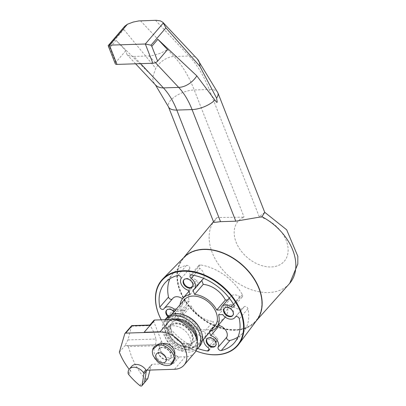 <?xml version="1.0" encoding="UTF-8"?>
<svg xmlns="http://www.w3.org/2000/svg" width="406" height="406" viewBox="0 0 406 406"><rect width="100%" height="100%" fill="white"/><g stroke="black" fill="none" stroke-linecap="round" stroke-linejoin="round"><path stroke-width="0.3" stroke-dasharray="2.03 1.52" d="M108.179 45.665L109.869 47.68L116.106 40.417L125.784 50.72L127.058 54.648L130.098 56.089L133.848 56.429L140.623 63.64M125.784 50.72L115.669 62.488A3.7 1.609 -21.4 0 0 115.263 63.742M124.683 26.283L123.81 29.445L155.716 68.35L152.864 76.693A18.509 12.753 -43.2 0 0 155.402 84.854M232.846 315.411A5.552 3.872 -139.3 0 0 233.074 315.173A5.552 3.872 -139.3 0 0 231.39 308.621A5.552 3.872 -139.3 0 0 224.655 307.936A5.552 3.872 -139.3 0 0 224.452 308.2M168.449 316.198A5.552 3.872 -139.3 0 0 172.966 318.071A5.552 3.872 -139.3 0 0 175.351 317.03A5.552 3.872 -139.3 0 0 173.661 310.478A5.552 3.872 -139.3 0 0 166.932 309.793A5.552 3.872 -139.3 0 0 166.729 310.057M167.927 316.619A5.552 3.872 -139.3 0 0 172.535 318.573A5.552 3.872 -139.3 0 0 174.92 317.533A5.552 3.872 -139.3 0 0 174.022 311.762M192.424 286.844A5.552 3.872 -139.3 0 0 192.652 286.606A5.552 3.872 -139.3 0 0 190.967 280.049A5.552 3.872 -139.3 0 0 184.233 279.364A5.552 3.872 -139.3 0 0 184.03 279.632M215.54 345.841A5.552 3.872 -139.3 0 0 215.774 345.602A5.552 3.872 -139.3 0 0 214.084 339.046A5.552 3.872 -139.3 0 0 207.354 338.365A5.552 3.872 -139.3 0 0 207.151 338.629M235.642 316.731L243.539 307.545A8.516 5.938 -139.3 0 1 231.39 304.536L222.742 314.599M243.539 307.545A8.516 5.938 -139.3 0 0 243.904 307.048L235.485 316.847M237.88 337.158A45.807 31.937 -139.3 0 0 242.961 332.778A45.807 31.937 -139.3 0 0 247.944 308.799A2.421 1.69 -139.3 0 0 246.209 306.723A2.421 1.69 -139.3 0 0 244.006 306.906A2.421 1.69 -139.3 0 0 243.904 307.048M218.976 324.485L217.743 321.334L209.095 331.397L209.486 332.402M209.095 331.397A22.208 15.484 -139.3 0 0 210.648 331.047M217.743 321.334A22.208 15.484 -139.3 0 0 225.066 317.401M225.284 317.132A22.208 15.484 -139.3 0 0 227.218 304.673L218.57 314.736M231.39 304.536L227.218 304.673M229.243 298.05L230.623 296.446A8.516 5.938 -139.3 0 1 239.819 296.634A2.421 1.69 -139.3 0 0 242.438 296.684A2.421 1.69 -139.3 0 0 242.407 294.67A45.807 31.937 -139.3 0 0 200.325 264.93A2.421 1.69 -139.3 0 0 198.904 265.357A2.421 1.69 -139.3 0 0 199.838 268.371L193.829 275.364M203.117 278.973A8.516 5.938 -139.3 0 1 201.584 280.099L192.931 290.163M203.563 278.338A8.516 5.938 -139.3 0 0 199.838 268.371M201.584 280.099L201.757 280.551M227.619 299.938L229.563 299.877L220.915 309.94M230.623 296.446A8.516 5.938 -139.3 0 0 229.563 299.877M164.826 283.129L173.474 273.065A45.807 31.937 -139.3 0 1 186.506 265.372A2.421 1.69 -139.3 0 1 189.018 266.326A2.421 1.69 -139.3 0 1 189.648 268.701A8.516 5.938 -139.3 0 0 197.027 280.247L188.379 290.31M190.049 294.573L198.696 284.51L197.027 280.247M180.051 304.749A22.208 15.484 -139.3 0 0 180.574 311.24L189.221 301.176A22.208 15.484 -139.3 0 1 191.373 288.448A22.208 15.484 -139.3 0 1 198.696 284.51M189.221 301.176L185.05 301.308L176.402 311.372L180.574 311.24M176.402 311.372A8.516 5.938 -139.3 0 0 175.387 310.174M185.05 301.308A8.516 5.938 -139.3 0 0 182.507 298.775M172.9 298.303A8.516 5.938 -139.3 0 0 172.535 298.796L163.887 308.859M172.144 299.181A2.421 1.69 -139.3 0 0 172.428 298.938A2.421 1.69 -139.3 0 0 172.535 298.796M173.474 273.065A45.807 31.937 -139.3 0 0 169.911 278.749M182.401 315.898L178.229 316.035L186.877 305.967L191.048 305.835L182.401 315.898A22.208 15.484 -139.3 0 0 204.538 331.545L206.207 335.808A8.516 5.938 -139.3 0 0 204.675 336.939A8.516 5.938 -139.3 0 0 203.67 339.167M177.163 319.466L185.816 309.402A8.516 5.938 -139.3 0 1 176.615 309.215L167.967 319.278A8.516 5.938 -139.3 0 0 177.163 319.466A8.516 5.938 -139.3 0 0 178.229 316.035M185.816 309.402A8.516 5.938 -139.3 0 0 186.877 305.967M176.615 309.215A2.421 1.69 -139.3 0 0 174.001 309.159A2.421 1.69 -139.3 0 0 174.032 311.174A45.807 31.937 -139.3 0 0 216.114 340.918A2.421 1.69 -139.3 0 0 217.535 340.487A2.421 1.69 -139.3 0 0 216.601 337.472L207.953 347.536M167.967 319.278A2.421 1.69 -139.3 0 0 165.826 318.888M165.105 319.695A2.421 1.69 -139.3 0 0 165.379 321.237A45.807 31.937 -139.3 0 0 197.732 348.475M204.675 336.939L213.323 326.871A8.516 5.938 -139.3 0 1 214.855 325.744L206.207 335.808M213.323 326.871A8.516 5.938 -139.3 0 0 216.601 337.472M214.855 325.744L213.186 321.481L204.538 331.545M191.048 305.835A22.208 15.484 -139.3 0 0 213.186 321.481M193.139 349.708L193.281 349.769A50.141 34.957 40.7 0 0 195.986 350.931A49.755 34.683 40.7 0 1 193.139 349.708A49.755 34.683 40.7 0 1 164.237 324.866A49.755 34.683 40.7 0 1 161.263 319.816M214.87 326.135A20.173 14.063 40.7 0 1 206.202 329.911A20.173 14.063 40.7 0 1 185.999 318.898A20.173 14.063 40.7 0 1 184.268 299.836M116.106 40.417L152.864 76.693M200.554 329.926A20.173 14.063 40.7 0 1 199.478 344.049A20.173 14.063 40.7 0 1 190.81 347.825A20.173 14.063 40.7 0 1 178.833 344.344A20.173 14.063 40.7 0 1 171.692 338.203A20.173 14.063 40.7 0 1 168.876 317.751A20.173 14.063 40.7 0 1 182.675 314.564M190.069 347.551A19.249 13.418 40.7 0 1 178.645 344.227A19.249 13.418 40.7 0 1 171.829 338.371A19.249 13.418 40.7 0 1 173.347 316.01A19.249 13.418 40.7 0 1 198.519 328.677A19.249 13.418 40.7 0 1 190.069 347.551M188.582 343.745A14.712 10.257 40.7 0 1 173.844 335.716A14.712 10.257 40.7 0 1 172.586 321.816A14.712 10.257 40.7 0 1 190.429 323.623A14.712 10.257 40.7 0 1 194.905 340.994A14.712 10.257 40.7 0 1 188.582 343.745M188.151 344.252A14.712 10.257 40.7 0 1 173.413 336.219A14.712 10.257 40.7 0 1 172.149 322.318A14.712 10.257 40.7 0 1 189.998 324.125A14.712 10.257 40.7 0 1 194.469 341.497A14.712 10.257 40.7 0 1 188.151 344.252M199.803 346.079A21.746 15.159 40.7 0 1 190.46 350.15A21.746 15.159 40.7 0 1 168.678 338.279A21.746 15.159 40.7 0 1 166.815 317.731M196.707 349.424A21.746 15.159 40.7 0 1 188.729 352.164A21.746 15.159 40.7 0 1 166.952 340.289A21.746 15.159 40.7 0 1 165.085 319.745A21.746 15.159 40.7 0 1 165.13 319.695L165.085 319.745M197.255 341.238A17.955 12.515 40.7 0 1 195.2 345.623A17.955 12.515 40.7 0 1 187.481 348.982A17.955 12.515 40.7 0 1 169.505 339.177A17.955 12.515 40.7 0 1 167.967 322.217A17.955 12.515 40.7 0 1 171.992 319.522M196.621 338.797A17.955 12.515 40.7 0 1 194.418 346.526A17.955 12.515 40.7 0 1 186.704 349.886A17.955 12.515 40.7 0 1 168.723 340.086A17.955 12.515 40.7 0 1 167.186 323.125A17.955 12.515 40.7 0 1 174.499 319.786M185.243 346.161A13.51 9.419 40.7 0 1 171.713 338.782A13.51 9.419 40.7 0 1 170.556 326.018A13.51 9.419 40.7 0 1 186.943 327.683A13.51 9.419 40.7 0 1 191.048 343.633A13.51 9.419 40.7 0 1 185.243 346.161M184.984 346.46A13.51 9.419 40.7 0 1 171.454 339.086A13.51 9.419 40.7 0 1 170.297 326.322A13.51 9.419 40.7 0 1 186.684 327.982A13.51 9.419 40.7 0 1 190.79 343.933A13.51 9.419 40.7 0 1 184.984 346.46M185.38 347.47A14.712 10.257 40.7 0 1 170.642 339.436A14.712 10.257 40.7 0 1 169.383 325.536A14.712 10.257 40.7 0 1 187.227 327.348A14.712 10.257 40.7 0 1 191.703 344.719A14.712 10.257 40.7 0 1 185.38 347.47M182.786 350.49A14.712 10.257 40.7 0 1 168.048 342.456A14.712 10.257 40.7 0 1 166.79 328.555A14.712 10.257 40.7 0 1 184.634 330.367A14.712 10.257 40.7 0 1 189.11 347.739A14.712 10.257 40.7 0 1 182.786 350.49M174.742 354.372A8.673 6.049 40.7 0 1 172.56 357.285A8.673 6.049 40.7 0 1 170.058 357.925A8.673 6.049 40.7 0 1 160.086 350.875A8.673 6.049 40.7 0 1 159.837 346.354A8.673 6.049 40.7 0 1 162.39 343.755M167.186 359.604A7.313 5.095 40.7 0 1 160.441 356.336A7.313 5.095 40.7 0 1 158.573 349.85A7.313 5.095 40.7 0 1 159.233 348.703A7.313 5.095 40.7 0 1 168.104 349.607A7.313 5.095 40.7 0 1 170.327 358.234A7.313 5.095 40.7 0 1 169.292 359.066A7.313 5.095 40.7 0 1 167.186 359.604M166.947 359.878A7.313 5.095 40.7 0 1 159.624 355.889A7.313 5.095 40.7 0 1 159 348.982A7.313 5.095 40.7 0 1 167.866 349.881A7.313 5.095 40.7 0 1 170.089 358.513A7.313 5.095 40.7 0 1 166.947 359.878M175.179 357.204A12.033 8.389 40.7 0 1 168.5 363.837A12.033 8.389 40.7 0 1 154.904 354.621A12.033 8.389 40.7 0 1 159.522 343.75M164.344 365.268A12.307 8.582 40.7 0 1 153.184 355.676M194.794 352.621A22.208 15.484 40.7 0 1 185.248 356.778L179.208 356.97A1.852 1.289 40.7 0 1 177.706 356.351L172.174 362.786L173.57 363.532L152.407 364.212L151.265 365.202L150.002 370.064M119.359 352.185L124.977 345.648L127.291 345.638L128.326 346.638L158.746 345.658L158.299 345.054A1.852 1.056 88.2 0 0 157.64 344.664L124.977 345.648L127.91 339.929L131.686 325.759L131.914 325.891M131.651 326.211L150.017 325.617L150.118 325.302M177.706 356.351A22.792 15.89 40.7 0 1 162.126 342.207A1.852 1.289 40.7 0 1 161.507 341.324L153.788 321.633A1.852 1.289 40.7 0 1 153.904 320.375M127.91 339.929L155.919 339.03A29.613 16.9 88.2 0 0 150.164 325.845L150.017 325.617M162.126 342.207L158.929 345.927L160.7 350.434L162.268 353.261L165.12 357.102L168.47 360.32L172.174 362.786M128.585 374.393L130.986 371.597A58.418 40.727 40.7 0 1 129.154 369.298M130.986 371.597A1.852 1.289 40.7 0 1 130.509 370.511A9.917 6.912 40.7 0 1 131.727 366.293M155.356 344.674A7.465 4.258 88.2 0 0 155.919 339.03M147.383 379.392L145.267 379.102L145.013 378.737L147.774 378.646M128.326 346.638L131.534 356.559L134.812 363.715L140.237 372.647L145.013 378.737M158.746 345.658L158.929 345.927M289.118 284.017A49.05 34.195 40.7 0 1 268.625 292.538A49.05 34.195 40.7 0 1 219.864 266.255A49.05 34.195 40.7 0 1 214.744 220.103A49.05 34.195 40.7 0 1 215.302 219.428A49.05 34.195 40.7 0 1 216.565 218.063L213.795 222.468M257.079 319.827A48.121 33.546 40.7 0 1 256.13 321.004A48.121 33.546 40.7 0 1 235.455 330.007A48.121 33.546 40.7 0 1 187.257 303.734A48.121 33.546 40.7 0 1 183.136 258.272A48.121 33.546 40.7 0 1 184.157 257.16M216.565 218.063L217.083 217.509L244.077 217.124A30.541 21.29 40.7 0 0 246.64 256.927A30.541 21.29 40.7 0 0 287.321 255.75A30.541 21.29 40.7 0 0 259.231 216.687L264.742 212.363M133.848 56.429L149.124 55.937L154.189 55.252L161.04 53.029L167.536 49.608M235.333 329.692A47.751 33.292 40.7 0 1 177.843 270.7A47.751 33.292 40.7 0 1 245.726 268.518A47.751 33.292 40.7 0 1 235.333 329.692M256.942 320.009A48.141 33.561 40.7 0 1 235.287 330.22A48.141 33.561 40.7 0 1 186.445 303.064A48.141 33.561 40.7 0 1 183.999 257.323M193.281 349.769A50.141 34.957 40.7 0 1 164.151 324.739A50.141 34.957 40.7 0 1 161.243 319.816M115.669 62.488L109.869 47.68M109.112 46.548L123.81 29.445M247.944 308.799L239.296 318.862M242.407 294.67L233.76 304.733M200.325 264.93L191.678 274.994M239.819 296.634L233.394 304.109M189.648 268.701L181 278.765M186.506 265.372L177.858 275.435M174.032 311.174L165.379 321.237M216.114 340.918L209.095 349.084M151.265 365.202L146.962 370.206M152.407 364.212L147.302 370.155M131.686 325.759L124.769 333.808M153.788 321.633L150.164 325.845M185.248 356.778L174.509 369.277M179.208 356.97L173.57 363.532M127.291 345.638L157.64 344.664M139.76 385.507L145.267 379.102M259.231 216.687L209.217 89.467L194.241 89.949A18.509 8.034 -21.4 0 0 175.615 96.171A18.509 8.034 -21.4 0 0 168.449 106.763M197.341 59.027A18.509 12.753 -43.2 0 0 189.023 55.998L174.042 56.48A18.509 12.753 -43.2 0 0 155.716 68.35M155.503 20.315L189.023 55.998A109.757 62.641 88.2 0 1 209.217 89.467A18.509 8.034 -21.4 0 1 217.875 92.776M149.124 55.937L155.412 62.631M140.527 20.797L174.042 56.48A109.757 62.641 88.2 0 1 194.241 89.949L244.077 217.124M128.103 373.307L130.509 370.511M161.507 341.324L158.299 345.054M232.643 315.675L233.074 315.173M224.224 308.438L224.655 307.936M174.92 317.533L175.351 317.03M166.496 310.296L166.932 309.793M192.221 287.108L192.652 286.606M183.796 279.871L184.233 279.364M215.342 346.105L215.774 345.602M206.918 338.868L207.354 338.365M235.358 316.974L244.006 306.906M234.313 342.842L242.961 332.778M190.257 275.42L198.904 265.357M233.79 306.748L242.438 296.684M188.815 291.427L191.373 288.448M163.78 309.002L172.428 298.938M165.354 319.223L174.001 309.159M208.882 350.551L217.535 340.487M135.624 63.803L126.758 54.358M171.702 314.462L168.876 317.751M202.3 340.761L199.478 344.049M172.586 321.816L172.149 322.318M194.905 340.994L194.469 341.497M167.967 322.217L167.186 323.125M195.2 345.623L194.418 346.526M170.556 326.018L170.297 326.322M191.048 343.633L190.79 343.933M169.383 325.536L166.79 328.555M191.703 344.719L189.11 347.739M169.292 359.066L172.56 357.285M158.573 349.85L159.837 346.354M159.233 348.703L159 348.982M170.327 358.234L170.089 358.513M146.505 370.5L151.56 364.618M256.643 320.405L256.13 321.004M183.136 258.272L183.649 257.678M213.485 221.676L214.744 220.103M215.302 219.428L217.083 217.509"/><path stroke-width="0.61" d="M108.179 45.66L115.263 63.742A3.7 1.609 -21.4 0 0 116.979 64.402L152.859 63.25A3.7 1.609 -21.4 0 0 157.624 61.139L151.824 46.33L151.012 45.203L165.917 27.857L162.913 22.371L160.507 20.914L156.224 20.3L138.822 20.919L133.244 22.056L127.443 24.228L124.683 26.283L108.179 45.665M151.012 45.203L145.312 43.995A3.7 2.578 -139.3 0 0 145.287 44L163.369 22.959M116.979 64.402L109.432 45.152A3.7 2.578 -139.3 0 1 109.463 45.152L145.287 44M109.432 45.152L108.209 45.447M224.452 308.2A5.552 3.872 -139.3 0 0 225.269 313.366A5.552 3.872 -139.3 0 0 230.689 316.213A5.552 3.872 -139.3 0 0 232.846 315.411M230.258 316.716A5.552 3.872 -139.3 0 0 232.643 315.675A5.552 3.872 -139.3 0 0 230.953 309.123A5.552 3.872 -139.3 0 0 224.224 308.438A5.552 3.872 -139.3 0 0 224.696 313.686A5.552 3.872 -139.3 0 0 230.258 316.716M166.729 310.057A5.552 3.872 -139.3 0 0 168.449 316.198M174.022 311.762A5.552 3.872 -139.3 0 0 166.496 310.296A5.552 3.872 -139.3 0 0 167.927 316.619M184.03 279.632A5.552 3.872 -139.3 0 0 184.847 284.799A5.552 3.872 -139.3 0 0 190.267 287.641A5.552 3.872 -139.3 0 0 192.424 286.844M189.835 288.143A5.552 3.872 -139.3 0 0 192.221 287.108A5.552 3.872 -139.3 0 0 190.531 280.551A5.552 3.872 -139.3 0 0 183.796 279.871A5.552 3.872 -139.3 0 0 184.273 285.113A5.552 3.872 -139.3 0 0 189.835 288.143M207.151 338.629A5.552 3.872 -139.3 0 0 207.968 343.796A5.552 3.872 -139.3 0 0 213.389 346.638A5.552 3.872 -139.3 0 0 215.54 345.841M212.957 347.145A5.552 3.872 40.7 0 1 207.395 344.11A5.552 3.872 40.7 0 1 206.918 338.868A5.552 3.872 40.7 0 1 213.652 339.548A5.552 3.872 40.7 0 1 215.342 346.105A5.552 3.872 40.7 0 1 212.957 347.145M210.648 331.047A22.208 15.484 -139.3 0 0 216.413 327.464A22.208 15.484 -139.3 0 0 218.57 314.736L222.742 314.599A8.516 5.938 -139.3 0 0 234.891 317.609A8.516 5.938 -139.3 0 0 235.257 317.111A2.421 1.69 -139.3 0 1 235.358 316.974A2.421 1.69 -139.3 0 1 237.561 316.787A2.421 1.69 -139.3 0 1 239.296 318.862A45.807 31.937 -139.3 0 1 234.313 342.842A45.807 31.937 -139.3 0 1 221.28 350.535A2.421 1.69 -139.3 0 1 218.773 349.581A2.421 1.69 -139.3 0 1 218.139 347.211A8.516 5.938 -139.3 0 0 210.765 335.66L219.413 325.597A8.516 5.938 -139.3 0 1 226.792 337.147A2.421 1.69 -139.3 0 0 227.421 339.517A2.421 1.69 -139.3 0 0 229.928 340.472A45.807 31.937 -139.3 0 0 237.88 337.158M209.486 332.402L210.765 335.66M218.976 324.485L219.413 325.597M216.413 327.464L225.066 317.401A22.208 15.484 -139.3 0 0 225.284 317.132M233.394 304.109L231.171 306.697A2.421 1.69 -139.3 0 0 233.79 306.748A2.421 1.69 -139.3 0 0 233.76 304.733A45.807 31.937 -139.3 0 0 191.678 274.994A2.421 1.69 -139.3 0 0 190.257 275.42A2.421 1.69 -139.3 0 0 191.19 278.435A8.516 5.938 -139.3 0 1 194.464 289.036L203.117 278.973A8.516 5.938 -139.3 0 0 203.563 278.338M201.757 280.551L203.254 284.362L194.606 294.431L192.931 290.163A8.516 5.938 -139.3 0 0 194.464 289.036M203.254 284.362A22.208 15.484 -139.3 0 1 225.391 300.009L216.743 310.072A22.208 15.484 -139.3 0 0 194.606 294.431M216.743 310.072L220.915 309.94A8.516 5.938 -139.3 0 1 221.975 306.51L229.243 298.05M225.391 300.009L227.619 299.938M231.171 306.697A8.516 5.938 -139.3 0 0 221.975 306.51M169.911 278.749A45.807 31.937 -139.3 0 0 168.495 297.05L159.847 307.114A45.807 31.937 -139.3 0 1 164.826 283.129A45.807 31.937 -139.3 0 1 177.858 275.435A2.421 1.69 -139.3 0 1 180.365 276.39A2.421 1.69 -139.3 0 1 181 278.765A8.516 5.938 -139.3 0 0 188.379 290.31L190.049 294.573A22.208 15.484 -139.3 0 0 182.725 298.512A22.208 15.484 -139.3 0 0 180.051 304.749M175.387 310.174A8.516 5.938 -139.3 0 0 164.252 308.367A8.516 5.938 -139.3 0 0 163.887 308.859A2.421 1.69 -139.3 0 1 163.78 309.002A2.421 1.69 -139.3 0 1 161.578 309.184A2.421 1.69 -139.3 0 1 159.847 307.114M182.507 298.775A8.516 5.938 -139.3 0 0 172.9 298.303L164.252 308.367M168.495 297.05A2.421 1.69 -139.3 0 0 169.997 298.999A2.421 1.69 -139.3 0 0 172.144 299.181M165.826 318.888A2.421 1.69 -139.3 0 0 165.354 319.223A2.421 1.69 -139.3 0 0 165.105 319.695M197.732 348.475A45.807 31.937 -139.3 0 0 207.466 350.982A2.421 1.69 -139.3 0 0 208.882 350.551A2.421 1.69 -139.3 0 0 207.953 347.536A8.516 5.938 -139.3 0 1 203.67 339.167M161.263 319.816A49.755 34.683 40.7 0 1 179.665 271.533A49.755 34.683 40.7 0 1 239.641 309.829A49.755 34.683 40.7 0 1 215.926 354.722A49.755 34.683 40.7 0 1 195.991 350.926A50.141 34.957 40.7 0 0 216.246 354.824A50.141 34.957 40.7 0 0 238.799 344.186A50.141 34.957 40.7 0 0 222.544 286.255A50.141 34.957 40.7 0 0 162.821 278.897A50.141 34.957 40.7 0 0 161.243 319.816M171.702 314.462L184.268 299.836A20.173 14.063 40.7 0 1 208.735 302.318A20.173 14.063 40.7 0 1 214.87 326.135L202.3 340.761M140.623 63.64L163.405 87.899L178.686 87.407A18.509 12.753 -43.2 0 0 196.824 75.866L216.231 101.825L216.799 102.373L217.23 102.17L216.576 98.1L199.919 66.345A18.509 12.753 -43.2 0 0 197.341 59.027L162.913 22.371M182.675 314.564A20.173 14.063 40.7 0 1 200.554 329.926M198.077 348.094A21.746 15.159 40.7 0 0 191.5 322.455A21.746 15.159 40.7 0 0 165.13 319.695L166.815 317.731A21.746 15.159 40.7 0 1 193.19 320.41A21.746 15.159 40.7 0 1 199.803 346.079L198.077 348.094A21.746 15.159 40.7 0 1 196.707 349.424M171.992 319.522A17.955 12.515 40.7 0 1 189.739 324.43A17.955 12.515 40.7 0 1 197.255 341.238M174.499 319.786A17.955 12.515 40.7 0 1 196.621 338.797M162.39 343.755A8.673 6.049 40.7 0 1 171.149 346.059A8.673 6.049 40.7 0 1 174.742 354.372M152.702 349.439L159.522 343.75A12.033 8.389 40.7 0 1 175.179 357.204L170.586 364.806A12.307 8.582 40.7 0 1 167.292 365.583A12.307 8.582 40.7 0 1 164.344 365.268L161.177 364.162L157.574 361.822L153.184 355.676A12.307 8.582 40.7 0 1 152.702 349.439A12.307 8.582 40.7 0 1 168.84 348.749A12.307 8.582 40.7 0 1 170.586 364.806M163.06 362.817A6.014 4.192 40.7 0 1 155.818 355.387A6.014 4.192 40.7 0 1 164.369 355.113A6.014 4.192 40.7 0 1 163.06 362.817M150.002 370.064L147.748 378.722L141.958 385.7A1.852 1.289 40.7 0 1 139.76 385.507A58.418 40.727 40.7 0 1 128.585 374.393A1.852 1.289 40.7 0 1 128.103 373.307A9.917 6.912 40.7 0 1 129.321 369.095A9.917 6.912 40.7 0 1 143.485 372.612A1.852 1.289 40.7 0 1 143.871 373.87L142.181 385.203A1.852 1.289 40.7 0 1 141.958 385.7M129.321 369.095L131.727 366.293A9.917 6.912 40.7 0 1 145.891 369.815A1.852 1.289 40.7 0 1 146.272 371.074L144.587 382.406L146.287 370.993A1.852 1.289 40.7 0 1 146.505 370.5A1.852 1.289 40.7 0 1 147.302 370.155L174.509 369.277A22.208 15.484 40.7 0 0 184.05 365.121L194.794 352.621A22.208 15.484 40.7 0 0 192.891 331.641A22.208 15.484 40.7 0 0 170.647 319.517L160.096 331.793A22.208 15.484 40.7 0 1 160.263 331.788L160.071 332.012A22.208 15.484 40.7 0 1 182.208 344.222A22.208 15.484 40.7 0 1 184.05 365.121M129.154 369.298A58.418 40.727 40.7 0 1 119.359 352.185L124.769 333.808A1.852 1.289 40.7 0 1 124.957 333.463A1.852 1.289 40.7 0 1 125.708 333.118L160.071 332.012M150.017 325.617L150.118 325.302L131.686 325.759L131.914 325.891L125.708 333.118M170.647 319.517L154.696 320.029A1.852 1.289 40.7 0 0 153.904 320.375L149.91 325.028L131.711 325.617M150.118 325.302L144.1 332.311A1.852 1.289 40.7 0 1 144.145 332.306L160.096 331.793M144.1 332.311L160.263 331.788M220.524 221.671L176.793 110.082A18.509 8.034 -21.4 0 1 168.449 106.763L213.795 222.468L220.524 221.671L235.8 221.179L261.956 216.723A49.05 34.195 40.7 0 1 289.701 283.363A49.05 34.195 40.7 0 1 289.118 284.017L256.643 320.405M184.157 257.16A48.121 33.546 40.7 0 1 241.499 264.194A48.121 33.546 40.7 0 1 257.079 319.827M216.576 98.1A18.509 8.034 -21.4 0 0 217.875 92.776L264.742 212.363L261.956 216.723M165.917 27.857L199.919 66.345M196.824 75.866L157.858 39.306L167.536 49.608L157.624 61.139M162.821 278.897L183.999 257.323A48.141 33.561 40.7 0 1 241.337 264.387A48.141 33.561 40.7 0 1 256.942 320.009L238.799 344.186M151.824 46.33L157.858 39.306M155.412 62.631L178.686 87.407A72.74 41.513 88.2 0 1 192.068 109.59L176.793 110.082A72.74 41.513 88.2 0 0 163.405 87.899A18.509 12.753 -43.2 0 1 155.402 84.854L135.624 63.803M152.859 63.25L145.312 43.995M109.463 45.152L127.443 24.228M235.485 316.847L235.257 317.111M229.928 340.472L221.28 350.535M226.792 337.147L218.139 347.211M193.829 275.364L191.19 278.435M209.095 349.084L207.466 350.982M147.748 378.722L142.181 385.203M146.962 370.206L146.287 370.993M154.696 320.029L144.145 332.306M143.871 373.87L146.272 371.074M235.8 221.179L192.068 109.59A18.509 8.034 -21.4 0 0 214.962 99.983M143.485 372.612L145.891 369.815M234.891 317.609L235.642 316.731M182.725 298.512L188.815 291.427M124.957 333.463L131.691 325.622M183.649 257.678L213.485 221.676M264.712 212.287L286.682 229.806L297.821 256.298L297.821 263.991L289.701 283.363M217.875 92.776L197.341 59.027M168.449 106.763L155.402 84.854"/></g></svg>
